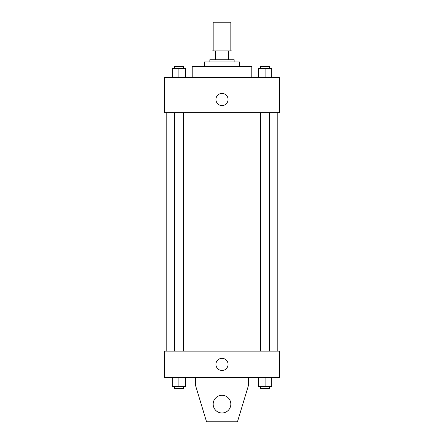 <?xml version="1.0" encoding="UTF-8"?>
<svg xmlns="http://www.w3.org/2000/svg" width="444" height="444" viewBox="0 0 444 444"><rect width="100%" height="100%" fill="white"/><g stroke="black" fill="none" stroke-linecap="round" stroke-linejoin="round"><path stroke-width="0.67" d="M230.83 50.899L230.83 22.2L213.17 22.2L213.17 50.899M215.523 59.729L215.523 50.899L212.066 50.899L212.066 59.729L212.066 50.899M215.523 50.899L231.935 50.899L231.935 59.729M228.477 59.729L228.477 50.899M209.857 61.938L209.857 59.729L234.143 59.729L234.143 61.938M204.34 66.356L204.34 61.938L239.66 61.938L239.66 66.356M192.197 77.395L192.197 66.356L251.804 66.356L251.804 77.395M164.596 77.395L279.404 77.395L279.404 112.715L164.596 112.715L164.596 77.395M222 105.544A6.072 6.072 0 0 1 216.744 96.437A6.072 6.072 0 0 1 227.256 96.437A6.072 6.072 0 0 1 222 105.544M164.596 351.154L279.404 351.154L279.404 377.644L164.596 377.644L164.596 351.154M215.928 364.396A6.072 6.072 0 0 1 225.036 359.141A6.072 6.072 0 0 1 225.036 369.658A6.072 6.072 0 0 1 215.928 364.396M248.49 377.644L248.49 385.37L237.457 421.8L206.543 421.8L195.51 385.37L195.51 377.644M213.17 404.14A8.83 8.83 0 0 1 226.418 396.492A8.83 8.83 0 0 1 226.418 411.788A8.83 8.83 0 0 1 213.17 404.14M258.469 77.395L258.469 68.565L271.717 68.565L271.717 77.395L271.717 68.565M265.096 77.395L265.096 68.565M269.508 68.565L269.508 66.356L260.678 66.356L260.678 68.565M172.283 77.395L172.283 68.565L185.531 68.565L185.531 77.395L185.531 68.565M178.904 77.395L178.904 68.565M183.322 68.565L183.322 66.356L174.492 66.356L174.492 68.565M258.469 377.644L258.469 386.474L271.717 386.474L271.717 377.644L271.717 386.474M265.096 386.474L265.096 377.644M269.508 386.474L269.508 388.683L260.678 388.683L260.678 386.474M172.283 377.644L172.283 386.474L185.531 386.474L185.531 377.644L185.531 386.474M178.904 386.474L178.904 377.644M183.322 386.474L183.322 388.683L174.492 388.683L174.492 386.474M277.195 351.154L277.195 112.715M166.805 351.154L166.805 112.715M260.678 112.715L260.678 351.154M269.508 112.715L269.508 351.154M183.322 351.154L183.322 112.715M174.492 351.154L174.492 112.715"/></g></svg>
